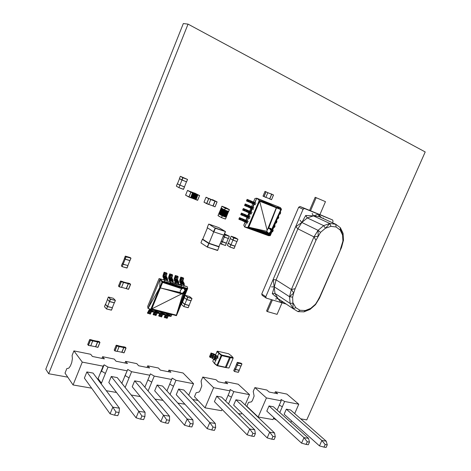 <?xml version="1.0" encoding="UTF-8"?>
<svg xmlns="http://www.w3.org/2000/svg" width="471" height="471" viewBox="0 0 471 471"><rect width="100%" height="100%" fill="white"/><g stroke="black" fill="none" stroke-linecap="round" stroke-linejoin="round"><path stroke-width="0.71" d="M48.69 373.738L45.793 369.205L183.325 23.55L188.041 24.121L48.69 373.738L67.759 377.153M192.792 399.52L198.038 400.456M250.225 409.794L250.654 409.87M300.681 418.819L306.762 419.908L425.207 151.95L188.041 24.121M202.754 239.203L202.371 239.345L208.647 243.395L219.027 246.916L217.626 250.284L207.352 247.11L201.017 242.948L207.352 247.11L217.502 250.466M202.589 239.15L208.953 243.254L207.617 246.969L207.24 246.798L208.953 243.254L219.092 246.651L217.72 250.266M219.121 246.904L218.944 246.557M213.687 231.844L207.205 227.646L213.687 231.844L223.919 235.164L213.687 231.844M223.631 235.3L218.933 246.58L208.994 243.248L202.748 239.221L207.387 227.993M213.722 231.856L208.994 243.248M208.818 224.084L215.371 228.276L213.952 231.697L213.569 231.526L215.294 227.958L225.391 231.514L218.827 227.623L208.818 224.084L215.371 228.276L225.391 231.514L223.79 235.359M208.6 224.273L207.205 227.646M200.982 242.695L202.371 239.345M224.008 235.164L225.421 231.779M234.069 248.447L229.995 247.069L227.346 245.303L228.217 243.224L230.831 244.838L234.97 246.109M236.895 241.517L234.97 246.115L230.978 244.755L228.311 243.124L230.961 244.761L229.96 246.928L230.984 244.902L235 246.274L234.128 248.352L229.995 247.069L227.346 245.303M233.863 237.814L237.926 239.233L235.241 237.643L231.196 236.224L233.863 237.814M231.196 236.224L233.734 237.896L232.857 239.986L230.231 238.526L232.898 240.133L236.96 241.541L233.01 240.057L233.887 237.961L237.926 239.233L237.019 241.446L237.932 239.356M232.91 240.139L230.978 244.755M230.29 238.561L228.376 243.154M235.035 246.268L234.164 248.352M231.096 236.324L230.225 238.403M225.421 245.521L220.228 243.466M221.146 241.264L226.351 243.324L225.474 245.426L221.276 244.119L220.269 243.366M228.258 238.526L226.321 243.171L222.265 241.788L221.388 244.043L222.247 241.788L221.205 241.128L226.327 243.16M224.367 234.305L229.3 236.224L224.537 233.899M224.314 234.428L225.185 234.929L224.155 236.972L223.177 236.383M223.136 236.477L228.329 238.55L229.3 236.348L225.185 234.929L222.265 241.788M224.19 237.119L228.423 238.456L229.3 236.348M226.392 243.324L225.515 245.42M110.473 299.126L115.366 300.38L113.287 298.273L108.418 297.024L110.473 299.126M108.418 297.024L110.332 299.209L109.431 301.434L107.412 299.344L108.301 297.13M115.389 300.504L114.424 302.735L109.59 301.511L110.491 299.285L115.366 300.38L114.376 302.829L109.478 301.587L107.412 299.344M111.409 310.165L106.505 308.958L104.456 306.668L105.345 304.46L107.512 306.662L112.345 307.663M109.502 301.593L107.529 306.497L105.463 304.354L107.5 306.503L112.398 307.722L111.456 310.071L106.505 308.958L104.456 306.668M106.617 308.882L107.5 306.503L106.617 308.882M112.422 307.846L111.527 310.053M107.529 306.497L112.334 307.687L114.306 302.812M107.488 299.527L105.528 304.384M212.35 199.68L217.096 201.894L215.07 206.787L212.963 206.004L214.994 201.093L212.327 199.733M217.096 201.894L212.498 199.645M214.917 206.822L213.122 206.033L215.117 201.188L217.019 201.906L215.07 206.787M206.598 203.631L208.635 198.685L206.015 197.278L203.996 202.194L206.598 203.631M203.996 202.194L208.73 204.426L210.761 199.492L208.73 204.426M208.576 204.461L206.751 203.655L208.753 198.638L206.168 197.249L210.761 199.492M209.042 198.485L214.947 201.129L212.963 205.945L208.753 204.373M212.627 205.821L212.162 205.644M214.947 201.129L210.743 199.539M187.694 297.319L191.98 298.508L189.554 296.536L185.286 295.352L187.694 297.319M185.286 295.352L187.564 297.401L186.693 299.497L184.32 297.537L185.18 295.452M191.991 298.626L191.073 300.722L186.846 299.562L187.711 297.472L191.98 298.508L191.02 300.81L186.734 299.638L184.32 297.537M188.153 307.722L183.855 306.574L181.459 304.431L182.324 302.353L184.679 304.343L189.071 305.549L190.955 300.792M182.489 302.27L184.815 304.266L189.106 305.42L188.206 307.634L183.855 306.574L181.459 304.431M183.967 306.503L184.815 304.266L183.967 306.503M189.118 305.532L188.253 307.616M186.751 299.644L184.832 304.254L182.489 302.282L184.385 297.701M189.042 305.391L184.832 304.254M182.936 177.632L187.511 179.416L180.405 176.319L182.936 177.632M180.405 176.319L182.795 177.714L181.871 179.981L179.38 178.668L180.293 176.419M187.523 179.557L186.551 181.794L182.036 180.052L182.954 177.785L187.511 179.416L186.492 181.906L179.38 178.668M183.449 189.377L178.862 187.641L176.348 186.127L177.261 183.878L184.42 187.016L186.428 181.883M181.936 180.146L179.898 185.144L184.461 186.887L183.502 189.265L178.862 187.641L176.348 186.127M178.98 187.558L179.881 185.144L177.373 183.784L179.881 185.144L178.98 187.558M184.473 187.028L183.555 189.277M184.397 186.857L179.898 185.144M179.457 178.845L177.437 183.814M212.309 353.727L213.569 354.257L213.44 353.662L212.309 353.727L210.72 357.495L211.715 353.556L212.309 353.727L211.067 352.985L209.483 356.747L210.125 357.324L211.715 353.556L211.067 352.985L214.782 354.333L217.425 356.682L215.83 360.462L214.617 359.944L216.207 356.17L215.347 355.629L213.74 359.397L211.979 358.025L213.569 354.257L215.347 355.629L214.617 359.944L213.74 359.397M218.197 356.865L216.207 356.17L216.86 355.811L215.347 355.629L212.445 358.325L214.04 354.557L214.782 354.333L213.569 354.257L210.72 357.495L211.979 358.025M210.72 357.495L210.125 357.324M215.518 354.816L217.361 351.154L228.612 353.75L231.432 355.882L233.08 357.607L233.127 358.237L233.08 357.607L229.459 356.782L229.56 357.424L221.806 355.658L217.614 365.549L226.21 367.409L230.378 357.613L229.56 357.424L225.391 367.233L224.955 367.392L217.125 365.696L214.617 363.712L212.78 361.281L213.622 359.296M212.78 361.281L214.617 363.712L217.025 365.237L221.217 355.352L216.919 351.496M217.025 365.237L217.614 365.549L217.125 365.696L214.517 363.247L215.718 360.415M217.349 356.559L219.127 353.056L217.361 351.154M230.278 356.971L230.378 357.613L233.127 358.237L228.971 368.01L224.955 367.392M218.685 353.403L221.658 355.004L219.127 353.056M221.658 355.004L221.806 355.658L221.217 355.352L221.658 355.004L229.459 356.782M228.971 368.01L225.774 367.568M73.923 350.883L72.098 355.44L72.404 358.572L71.745 362.57L70.379 365.967L68.813 368.157L66.829 368.581L65.01 373.109L73.064 384.96L82.272 362.111L73.923 350.883L90.715 354.286L92.416 356.465L104.374 358.873L102.619 356.7L114.241 359.055L116.043 361.216L127.464 363.512L125.622 361.357L136.773 363.618L138.662 365.761L149.631 367.969L147.7 365.832L158.409 368.004L160.381 370.129L170.914 372.243L168.912 370.129L168.253 371.707M169.784 384.083L173.499 386.244L175.977 380.315L193.563 383.73L183.066 372.997L168.912 370.129M166.928 390.924L172.18 378.131L175.977 380.315M157.09 385.025L162.554 386.043L192.91 419.902L187.158 418.984L157.09 385.025L154.694 390.8L184.532 425.207L187.158 418.984L190.361 423.541L193.134 423.971L192.91 419.902M147.7 365.832L147.034 367.445M144.85 387.18L150.432 373.874L154.252 376.093L171.703 379.485M134.665 380.845L140.358 381.904L169.525 416.176L163.508 415.222L134.665 380.845L132.233 386.744L160.846 421.586L163.508 415.222L166.681 419.861L169.578 420.309L169.525 416.176M125.622 361.357L124.945 363.006M121.824 383.329L127.765 369.435L131.609 371.696L149.796 375.228M111.28 376.482L117.22 377.589L145.056 412.284L138.762 411.277L111.28 376.482L108.819 382.511L136.06 417.795L138.762 411.277L141.889 416.011L144.927 416.482L145.056 412.284M97.78 379.361L103.143 366.167L82.272 362.111M110.09 413.826L114.588 415.192L115.913 411.978L112.834 407.15L110.09 413.826L84.38 378.095L86.87 371.931L93.075 373.091L119.428 408.204L112.834 407.15L86.87 371.931M103.143 366.167L104.12 364.813L107.989 367.109L126.964 370.795M73.064 384.96L91.627 388.169M99.905 382.187L101.465 383.135L98.074 378.631M100.564 372.514L101.553 371.119L104.12 364.813M101.553 371.119L105.416 373.432L107.989 367.109M101.165 383.871L105.416 373.432M116.508 392.473L106.299 390.706M102.619 356.7L101.936 358.384M124.986 387.268L121.854 383.253M124.415 377.006L127.765 369.435M125.227 375.611L129.066 377.883L131.609 371.696M125.133 387.45L129.066 377.883M131.197 395.01L140.323 396.588M147.282 381.31L150.432 373.874M147.929 379.914L151.739 382.146L154.252 376.093M148.082 390.977L151.739 382.146M162.984 400.362L155.018 399.131M184.932 404.23L177.826 403.076M170.072 394.433L173.499 386.244M178.615 389.04L183.867 390.017L215.288 423.464L209.783 422.587L178.615 389.04L176.248 394.692L207.193 428.669L209.783 422.587L213.01 427.056L215.665 427.468L215.288 423.464M188.73 395.198L193.563 383.73M115.913 411.978L119.098 412.472L119.428 408.204M114.588 415.192L117.774 415.681L119.098 412.472M136.06 417.795L140.582 419.155L141.889 416.011M140.582 419.155L143.62 419.614L144.927 416.482M160.846 421.586L165.392 422.929L166.681 419.861M165.392 422.929L168.294 423.37L169.578 420.309M184.532 425.207L189.095 426.538L190.361 423.541M189.095 426.538L191.868 426.962L193.134 423.971M207.193 428.669L211.762 429.988L213.01 427.056M211.762 429.988L214.411 430.394L215.665 427.468M254.876 387.598L253.233 391.413L254.122 396.052L252.485 400.427L251.479 401.851L248.482 402.44L246.845 406.243L258.173 417.023L266.439 397.942L254.876 387.598L266.839 390.023L269.135 392.037L277.678 393.75L275.358 391.748L274.746 393.161M279.309 405.107L282.306 406.773L284.619 401.475L298.779 404.224L286.827 394.068L275.358 391.748M277.131 410.106L281.181 400.803L280.981 399.467L284.619 401.475M269.035 405.949L273.421 406.767L308.529 438.366L303.995 437.641L269.035 405.949L266.798 411.101L301.564 443.146L303.995 437.641L307.286 441.757L309.471 442.092L308.529 438.366M266.439 397.942L281.181 400.803M258.173 417.023L272.997 419.584L273.857 417.612M273.474 418.495L276.512 420.055M279.803 412.508L282.306 406.773M286.333 409.175L290.56 409.958L326.226 441.18L321.864 440.485L286.333 409.175L284.125 414.233L319.468 445.884L321.864 440.485L325.167 444.53L327.263 444.854L326.226 441.18M290.807 422.41L291.496 420.833M294.681 413.567L298.779 404.224M301.564 443.146L306.115 444.406L307.286 441.757M306.115 444.406L308.299 444.742L309.471 442.092M319.468 445.884L324.007 447.132L325.167 444.53M324.007 447.132L326.109 447.45L327.263 444.854M202.789 377.047L201.088 381.074L201.8 385.92L200.093 390.53L199.074 392.043L196.177 392.708L194.488 396.717L205.05 407.839L213.604 387.68L202.789 377.047L216.059 379.738L218.22 381.804L227.687 383.706L225.497 381.645L224.867 383.141M228.099 395.31L231.42 397.2L233.816 391.607L249.53 394.657L238.191 384.218L225.497 381.645M225.633 401.086L230.001 390.865L230.095 389.511L233.816 391.607M216.731 396.199L221.6 397.106L254.734 429.799L249.654 428.993L216.731 396.199L214.411 401.639L247.128 434.833L249.654 428.993L252.915 433.314L255.364 433.691L254.734 429.799M213.604 387.68L230.001 390.865M205.05 407.839L221.529 410.688L222.076 409.417M228.535 403.947L231.42 397.2M235.942 399.779L240.634 400.656L274.54 432.955L269.665 432.178L235.942 399.779L233.657 405.119L267.175 437.895L269.665 432.178L272.945 436.423L275.294 436.788L274.54 432.955M238.302 413.585L241.17 414.086L241.664 412.943M245.114 404.925L249.53 394.657M247.128 434.833L251.697 436.128L252.915 433.314M251.697 436.128L254.146 436.499L255.364 433.691M267.175 437.895L271.743 439.178L272.945 436.423M271.743 439.178L274.093 439.531L275.294 436.788M225.403 208.088L229.389 209.589L225.886 207.705L221.923 206.216L225.403 208.088M221.199 208.158L220.981 208.394L224.49 210.302L225.438 208.241L229.383 209.713L228.594 211.503L224.608 210.013L221.129 208.123L221.923 206.216M221.829 206.316L225.268 208.17L224.567 209.866L221.135 207.999M225.444 219.074L221.452 217.614L218.008 215.665L218.709 213.858L222.118 215.771L226.221 217.29L225.538 218.968M226.221 217.29L226.392 216.89L222.371 215.412L222.259 215.689L226.245 217.155L225.521 218.98L221.452 217.614L218.008 215.541M221.582 217.543L222.253 215.689L218.797 213.757L222.253 215.689L221.582 217.543M226.392 216.89L228.288 212.038L224.379 210.578L224.49 210.302L228.506 211.803L228.523 211.479M228.27 212.368L224.255 210.873L222.371 215.412L218.88 213.463L218.868 213.787M228.052 212.604L220.734 209.283L218.88 213.463M228.035 212.933L224.019 211.438L220.516 209.518M227.817 213.169L220.499 209.848M227.799 213.498L223.784 212.009L220.281 210.084M227.581 213.734L223.672 212.286L220.269 210.407M227.57 214.064L223.548 212.574L220.051 210.643M227.346 214.299L223.437 212.851L220.034 210.973M227.334 214.629L223.313 213.139L219.816 211.208M227.11 214.864L223.201 213.422L219.798 211.538M227.099 215.194L223.077 213.71L219.58 211.773M226.875 215.43L222.966 213.987L219.568 212.097M226.863 215.759L222.842 214.276L219.351 212.333M226.645 215.995L222.73 214.552L219.333 212.662M226.628 216.324L222.606 214.847L219.115 212.898M226.41 216.56L222.495 215.123L219.103 213.228M226.174 217.125L222.259 215.689M220.981 208.394L224.379 210.578L224.255 210.873L220.746 208.953L220.734 209.283M224.608 210.013L228.665 211.408L229.365 209.719M199.61 195.553L197.661 200.299L195.948 199.745L197.849 194.888L194.488 193.081L199.61 195.553L197.502 200.328M195.294 199.38L196.066 199.675L197.849 194.888L199.545 195.571L194.653 193.039M197.661 200.299L195.783 199.574M188.871 197.019L190.832 192.227L187.511 190.419L185.574 195.171L188.871 197.019M185.574 195.171L190.932 197.814L192.904 192.992L192.604 192.939M190.502 197.714L189.042 197.055L190.943 192.18L187.67 190.396L192.521 192.774L190.661 197.685L192.615 192.904L190.943 192.18L192.615 192.904M194.064 192.933L197.796 194.917L195.889 199.58L195.306 199.38M197.278 194.717L197.614 194.776L195.648 199.569L195.365 199.38L197.278 194.717L192.539 192.798M190.678 197.643L195.124 199.374L197.09 194.582L193.54 192.739M194.847 199.186L196.754 194.523M194.264 198.992L194.605 199.18L196.572 194.382L193.022 192.545M194.323 198.992L196.236 194.323M193.74 198.797L194.081 198.986L196.048 194.187L192.504 192.345M193.799 198.797L195.712 194.129M193.216 198.603L193.557 198.791L195.524 193.987L191.98 192.15M193.275 198.603L195.188 193.928M192.692 198.403L193.033 198.597L195 193.787L191.462 191.95M192.751 198.409L194.664 193.728M192.168 198.209L192.509 198.403L194.476 193.593L190.938 191.756M192.227 198.209L194.14 193.534M191.644 198.014L191.985 198.203L193.952 193.393L190.419 191.556M191.703 198.014L193.616 193.334M191.114 197.82L191.456 198.008L193.428 193.192L189.919 191.361M191.173 197.82L193.092 193.134M194.782 199.186L195.365 199.38M126.104 256.73L130.938 258.173L130.208 257.555L125.38 256.118L126.104 256.73M125.38 256.118L125.975 256.825L125.068 259.068L124.356 258.455L125.257 256.218M130.967 258.308L129.967 260.522L125.198 259.115L126.104 256.872L130.938 258.173L129.943 260.64L125.109 259.209L124.356 258.455M126.952 268.028L122.113 266.639L121.371 265.868L122.272 263.63L123.108 264.302L127.906 265.526M125.145 259.221L123.149 264.172L122.395 263.536L123.108 264.166L127.947 265.567L126.982 267.911L122.113 266.639L121.371 265.868M122.207 266.539L123.108 264.166L122.207 266.539M127.977 265.703L127.076 267.934M123.149 264.172L127.894 265.55L129.884 260.622M124.432 258.632L122.448 263.554M119.187 286.751L121.206 281.752L120.494 281.087L118.48 286.08L119.187 286.751M118.48 286.08L119.257 286.863L121.553 287.387L123.567 282.4M121.4 287.434L119.322 286.757L121.347 281.699L120.647 281.04L122.784 281.629L123.484 282.282L121.347 281.699L123.455 282.417L121.553 287.387M126.175 288.57L128.412 283.63L127.7 282.977L129.808 283.554L130.608 284.325L128.595 289.282M130.608 284.325L128.377 283.766L127.553 283.024L128.247 283.73L123.549 282.447M130.491 284.343L128.512 289.229L126.393 288.658L128.377 283.766L130.491 284.343M121.577 287.334L126.275 288.599L128.247 283.73M127.535 283.077L123.008 281.835M126.116 288.558L128.448 289.329M270.678 193.775L273.527 194.982L271.561 199.651L269.724 199.003L271.637 194.211L270.66 193.822M273.527 194.982L270.807 193.74M271.431 199.686L269.789 198.903L271.732 194.287L273.439 194.988L271.561 199.651M263.948 196.59L265.927 191.88L264.973 191.444L263.006 196.142L263.948 196.59M263.006 196.142L265.862 197.361L267.84 192.663L265.862 197.361M265.732 197.396L264.072 196.601L266.044 191.838L265.108 191.409L267.84 192.663M267.834 192.668L271.608 194.252L269.683 198.839L265.885 197.314M271.608 194.252L267.816 192.71M114.883 350.877L116.843 346.055L116.16 345.272L114.206 350.083L114.883 350.877M114.206 350.083L114.953 350.972L117.197 351.36L119.157 346.556M117.049 351.413L115.012 350.877L116.949 346.126L116.308 345.225L118.398 345.673L119.075 346.444L116.979 345.997L119.039 346.574L117.197 351.36M123.938 352.861L121.724 352.255L123.891 347.48L123.208 346.709L125.268 347.151L126.034 348.034L124.085 352.808M126.034 348.034L123.855 347.61L123.061 346.762L123.726 347.58L119.139 346.597M125.922 348.051L123.997 352.767L121.93 352.332L123.855 347.61L125.922 348.051M117.214 351.307L121.812 352.273L123.726 347.58M123.049 346.815L118.545 345.844M88.336 345.302L90.326 340.362L89.684 339.573L87.7 344.501L88.336 345.302M87.7 344.501L88.413 345.402L90.762 345.808L92.746 340.88M90.609 345.861L88.471 345.302L90.438 340.433L89.837 339.52L92.028 339.991L92.663 340.768L90.467 340.298L92.628 340.904L90.762 345.808M97.827 347.38L95.525 346.75L97.709 341.858L97.067 341.081L99.228 341.546L99.958 342.429L97.98 347.327M99.958 342.429L97.674 341.987L96.891 341.181M99.84 342.452L97.891 347.28L95.719 346.827L97.674 341.987L99.84 342.452M92.169 340.162L96.902 341.187L97.538 341.958L92.728 340.927M90.785 345.755L95.595 346.768L97.538 341.958M238.344 372.331L234.576 371.525L233.728 370.665L234.54 368.764L235.471 369.535L239.203 370.2M240.987 366.026L239.191 370.218L235.506 369.417L234.64 368.675L235.476 369.417L234.552 371.407L235.471 369.535L239.18 370.341L238.373 372.237L234.576 371.525L233.728 370.665M238.173 363.094L241.929 363.93L241.087 363.2L237.337 362.358L238.173 363.094M237.337 362.358L238.061 363.17L237.249 365.084L236.424 364.354L237.272 365.202L241.034 366.032L237.355 365.119L238.167 363.206L241.929 363.93L241.064 365.938L241.941 364.042M237.302 365.208L235.506 369.417M236.471 364.495L234.688 368.687M239.25 370.341L238.438 372.237M237.237 362.446L236.424 364.354M252.65 201.806L250.419 200.77L248.276 201.706L249.765 202.324L251.367 201.199L250.713 202.754L249.765 202.324L250.419 200.77L248.924 200.151L248.276 201.706L247.846 199.722L248.924 200.151L247.116 199.363L246.468 200.917L247.198 201.276L247.846 199.722L247.116 199.363L251.043 200.964L254.44 202.601L253.792 204.155L255.382 204.785L254.44 202.601L252.65 201.806L251.991 203.354L252.886 203.76L253.739 202.2L252.65 201.806L252.886 203.76L254.44 202.601L256.036 203.231M254.681 202.565L251.043 200.964M253.792 204.155L252.886 203.76M248.924 200.151L250.419 200.77M248.276 201.706L247.198 201.276M250.713 202.754L251.991 203.354L251.367 201.199M280.139 212.356L280.722 212.639L280.086 214.14L279.703 213.993M280.121 212.409L280.722 212.639M246.898 215.553L244.685 214.482L242.541 215.424L244.037 216.03L245.626 214.923L244.979 216.472L244.037 216.03L244.685 214.482L244.125 214.14L243.189 213.875L242.541 215.424L242.106 213.457L243.189 213.875L241.387 213.08L240.746 214.623L241.458 215.006L242.106 213.457L241.387 213.08L245.32 214.646L248.676 216.36L248.029 217.914L249.63 218.52L248.676 216.36L246.898 215.553L246.239 217.096L247.128 217.514L247.993 215.918L246.898 215.553L247.128 217.514L248.676 216.36L250.278 216.966M248.965 216.277L243.189 213.875M248.029 217.914L247.128 217.514M242.541 215.424L241.458 215.006M244.979 216.472L246.239 217.096L245.626 214.923M274.54 225.591L275.111 225.892L274.481 227.381L274.093 227.246M274.511 225.668L275.111 225.892M244.985 220.122L242.777 219.039L240.64 219.981L242.129 220.587L243.719 219.486L243.071 221.029L242.129 220.587L242.777 219.039L241.282 218.438L240.64 219.981L240.198 218.02L241.282 218.438L239.486 217.637L238.838 219.18L239.556 219.568L240.198 218.02L239.486 217.637L243.419 219.192L246.763 220.934L246.115 222.483L247.717 223.083L246.763 220.934L244.985 220.122L244.325 221.664L245.208 222.082L246.086 220.481L244.985 220.122L245.208 222.082L246.763 220.934L248.364 221.535M247.057 220.828L243.419 219.192M246.115 222.483L245.208 222.082M241.282 218.438L242.777 219.039M240.64 219.981L239.556 219.568M243.071 221.029L244.325 221.664L243.719 219.486M272.68 229.989L273.245 230.295L272.615 231.785L272.226 231.65M272.644 230.078L273.245 230.295M251.867 208.747L250.961 208.347L251.614 206.798L248.505 205.344L246.362 206.286L247.852 206.899L249.447 205.78L248.8 207.334L247.852 206.899L248.505 205.344L247.934 205.026L247.01 204.732L246.362 206.286L245.933 204.308L247.01 204.732L245.203 203.943L244.555 205.491L245.279 205.862L245.933 204.308L245.203 203.943L249.135 205.533L252.521 207.193L251.867 208.747L253.392 209.342M250.731 206.392L250.066 207.941L250.961 208.347L252.521 207.193L250.731 206.392L250.961 208.347M253.881 207.723L252.521 207.193L253.416 209.259M252.521 207.046L249.135 205.533M247.01 204.732L248.505 205.344M246.362 206.286L245.279 205.862M248.8 207.334L250.066 207.941L249.447 205.78M278.273 216.772L278.85 217.06L278.214 218.562L277.831 218.414M278.249 216.837L278.85 217.06M248.812 210.979L246.592 209.919L244.449 210.855L245.944 211.467L247.534 210.354L246.886 211.903L245.944 211.467L246.592 209.919L246.027 209.583L245.097 209.307L244.449 210.855L244.019 208.883L245.097 209.307L243.295 208.512L242.647 210.06L243.372 210.437L244.019 208.883L243.295 208.512L247.228 210.09L250.596 211.779L249.948 213.334L251.543 213.946L250.596 211.779L248.812 210.979L248.152 212.521L249.041 212.933L249.907 211.349L248.812 210.979L249.041 212.933L250.596 211.779L252.197 212.392M250.878 211.715L247.228 210.09M249.948 213.334L249.041 212.933M245.097 209.307L246.592 209.919M244.449 210.855L243.372 210.437M246.886 211.903L248.152 212.521L247.534 210.354M276.406 221.187L276.977 221.476L276.347 222.971L275.959 222.83M276.377 221.252L276.977 221.476M268.611 228.435L267.693 229.171L276.477 207.864L259.668 201.205L248.759 227.216L270.295 235.076L281.046 209.672L276.477 207.864L268.611 228.435L270.419 228.247L271.108 228.771L270.454 228.629L270.907 229.348L271.59 229.542L271.108 228.771L270.79 231.438L269.341 233.039L269.918 233.492L270.831 232.756L270.195 232.35L268.476 233.239L267.634 233.151L268.994 233.704L268.476 233.239L269.341 233.039L268.994 233.704L267.245 232.874M268.558 235.706L244.702 227.028L247.876 227.469L268.558 235.706L270.289 235.641L247.876 227.469L259.233 200.399L256.772 198.214L280.433 207.629L281.47 209.218L270.295 235.076L271.72 230.66L280.804 209.577L271.59 229.542L271.72 230.66L270.79 231.438L270.831 232.756L271.414 231.761L270.79 231.438M266.933 232.397L267.41 233.127L248.759 227.216L266.804 231.273L266.933 232.397L248.759 227.216L268.093 233.61L267.634 233.151M267.693 229.171L267.075 230.095L259.668 201.205L281.47 209.218L270.289 235.641L270.295 235.076L247.876 227.469L259.668 201.205L259.233 200.399L276.483 207.234L266.804 231.273M269.341 233.039L270.831 232.756L270.295 235.076L269.918 233.492L268.994 233.704L270.295 235.076L268.093 233.61M269.907 228.211L270.454 228.629L269.377 228.223M270.907 229.348L271.72 230.66L271.025 230.396L270.454 228.629M247.876 227.469L248.759 227.216M280.804 209.577L281.47 209.218L271.414 231.761L280.804 209.577L280.433 207.629L276.483 207.234L256.772 198.214L254.964 198.474L253.457 202.071M254.658 202.612L256.772 198.214L254.87 202.765M254.216 204.326L252.945 207.358M252.291 208.912L251.025 211.944M250.372 213.498L249.106 216.525M248.452 218.073L247.187 221.093M246.539 222.642L244.702 227.028L243.772 225.203L245.103 222.029M252.774 203.708L251.543 206.651M250.849 208.3L249.63 211.22M248.929 212.88L247.717 215.789M247.016 217.461L245.809 220.346M151.768 311.79L149.336 311.196L150.867 312.974L147.965 313.545L148.512 312.379L150.867 312.974L150.32 314.133L147.382 313.009L149.49 309.441L151.362 309.659L152.086 311.201L154.453 311.802L155.142 310.236M153.882 312.161L150.926 311.578L153.882 312.161L152.086 311.201L151.521 311.561L151.362 309.659L150.926 311.578L153.882 312.161L154.453 311.802M152.775 309.635L152.086 311.201L154.8 310.153M151.468 309.37L149.978 311.16L149.336 311.196L149.49 309.441M150.867 312.974L151.515 311.725M149.336 311.196L148.789 310.189L148.512 312.379L150.449 309.547L149.978 311.16L150.926 311.578M166.44 272.897L164.108 272.214L164.703 272.715L167.04 273.398L166.44 272.897M166.593 274.664L164.255 273.981L167.04 273.398L166.263 276.306L167.252 278.184L164.897 277.496L163.943 278.991L165.186 278.296L167.529 278.967L167.252 278.184L165.186 278.296L163.926 275.629L166.263 276.306L164.255 273.981L163.926 275.629L163.048 275.405L162.937 276.66L163.926 275.629L163.455 277.855L162.937 276.66M166.84 281.788L167.576 279.874L165.227 279.197L165.186 278.296L164.361 278.414L163.455 277.855L164.208 276.477L166.551 277.154L164.897 277.496M165.186 278.296L167.576 279.874L164.497 281.116L165.227 279.197L163.943 278.991L163.455 277.855M164.214 280.039L163.943 278.991L163.549 279.851M167.576 279.874L167.529 278.967M164.255 273.981L163.048 275.405L164.108 272.214L164.255 273.981L164.703 272.715M164.361 278.414L164.208 276.477L166.263 276.306M168.547 316.047L166.192 315.47L167.647 317.207L164.815 317.772L165.362 316.63L167.647 317.207L167.099 318.349L164.22 317.242L165.421 314.858M171.285 316.082L170.708 316.43L167.811 315.858L170.708 316.43L168.995 315.499L171.285 316.082L171.962 314.551M165.992 314.08L166.322 313.739L168.241 313.969L168.995 315.499L168.424 315.853L168.241 313.969L167.811 315.858L170.708 316.43M169.672 313.974L168.995 315.499L171.621 314.469M168.341 313.686L166.846 315.44L166.192 315.47L167.305 313.851L166.846 315.44L167.811 315.858M167.647 317.207L168.3 315.982M165.586 314.763L165.362 316.63L166.192 315.47L165.733 314.669L166.41 313.144M183.042 277.778L180.782 277.113L181.4 277.613L183.661 278.273L183.042 277.778M183.219 279.521L180.958 278.861L183.661 278.273L182.901 281.14L183.931 283L181.653 282.335L180.699 283.801L181.953 283.13L184.22 283.783L183.931 283L181.953 283.13L180.64 280.481L182.901 281.14L180.958 278.861L180.64 280.481L179.745 280.251L179.639 281.487L180.181 282.677L180.935 281.322L183.201 281.982L181.653 282.335M183.555 286.556L184.279 284.672L182.006 284.019L181.953 283.13L181.105 283.236L180.181 282.677L180.64 280.481M181.953 283.13L184.279 284.672L181.282 285.909L182.006 284.019L180.699 283.801L180.181 282.677M181.623 285.026L178.385 284.095L180.982 284.837L180.699 283.801L180.311 284.643M184.279 284.672L184.22 283.783M180.958 278.861L179.745 280.251L180.782 277.113L180.958 278.861L181.4 277.613M181.105 283.236L180.935 281.322L182.901 281.14M163.013 314.64L160.635 314.057L162.112 315.811L159.257 316.377L159.804 315.229L162.112 315.811L161.565 316.959L158.662 315.841L159.91 313.374M165.156 315.022L162.242 314.445L165.156 315.022L163.419 314.08L165.733 314.669L165.156 315.022L160.635 314.057L161.741 312.432L162.672 312.55L163.419 314.08L162.848 314.434L162.672 312.55L162.242 314.445M160.323 312.791L160.77 312.32L161.741 312.432L161.282 314.027L162.778 312.267M164.091 312.561L163.419 314.08L166.045 313.056M162.112 315.811L162.766 314.581M160.04 313.297L159.804 315.229L160.635 314.057L160.146 313.191M177.561 276.165L175.283 275.494L175.889 275.994L178.179 276.665L177.561 276.165M177.738 277.919L175.447 277.254L178.179 276.665L177.414 279.544L178.427 281.411L176.125 280.74L175.171 282.217L176.425 281.534L178.715 282.194L178.427 281.411L176.425 281.534L175.13 278.879L177.414 279.544L175.447 277.254L175.13 278.879L174.241 278.655L174.129 279.898L174.664 281.087L175.418 279.727L177.708 280.386L176.125 280.74M178.162 284.678L178.768 283.089L176.472 282.429L176.425 281.534L175.583 281.646L174.664 281.087L175.13 278.879M175.807 284.172L176.472 282.429L175.171 282.217L174.664 281.087M175.453 283.259L175.171 282.217L174.782 283.065M176.425 281.534L178.768 283.089L178.715 282.194M175.447 277.254L174.241 278.655L175.283 275.494L175.447 277.254L175.889 275.994M175.583 281.646L175.418 279.727L177.414 279.544M157.42 313.221L155.018 312.632L156.519 314.398L153.64 314.969L154.188 313.816L156.519 314.398L155.972 315.552L153.051 314.434L154.335 311.879M160.122 313.244L159.551 313.598L156.613 313.021L159.551 313.598L157.785 312.65L160.122 313.244L160.794 311.725M154.588 311.496L155.159 310.889L157.049 311.113L157.785 312.65L157.214 313.009L157.049 311.113L156.613 313.021L159.551 313.598M158.45 311.131L157.785 312.65L160.405 311.625M157.149 310.825L155.66 312.603L155.018 312.632L155.159 310.889M156.519 314.398L157.167 313.162M154.435 311.814L154.188 313.816L156.125 310.995L155.66 312.603L156.613 313.021M172.027 274.54L169.719 273.863L170.325 274.363L172.639 275.04L172.027 274.54M172.192 276.3L169.884 275.623L172.639 275.04L171.868 277.931L172.869 279.803L170.543 279.126L169.589 280.61L170.838 279.921L173.151 280.586L172.869 279.803L170.838 279.921L169.554 277.26L171.868 277.931L169.884 275.623L169.554 277.26L168.671 277.036L168.559 278.284L169.554 277.26L169.089 279.48L168.559 278.284M172.474 283.395L173.204 281.487L170.879 280.822L170.838 279.921L170.002 280.039L169.089 279.48L169.843 278.108L172.162 278.779L170.543 279.126M170.838 279.921L173.204 281.487L170.149 282.73L170.879 280.822L169.589 280.61L169.089 279.48M169.866 281.658L169.589 280.61L169.195 281.464L167.193 280.875M173.204 281.487L173.151 280.586M169.884 275.623L168.671 277.036L169.719 273.863L169.884 275.623L170.325 274.363M170.002 280.039L169.843 278.108L171.868 277.931M180.252 292.485L180.864 293.374L180.246 292.426L180.864 293.374L160.364 287.94L151.78 308.876L176.348 315.17L187.175 289.029L162.766 282.094L160.364 287.94L180.252 292.485L180.316 290.424L181.788 288.764L182.936 288.364L162.636 282.412L181.788 288.764M183.814 285.891L187.193 286.621L183.896 285.673L187.193 286.621L187.705 288.505L176.448 315.688L183.99 293.527L184.791 292.815L184.214 292.338L183.466 293.003L183.99 293.527L182.848 293.928L182.395 293.38L181.323 293.333L181.7 293.88L182.848 293.928L180.54 292.862L180.187 291.943M171.939 314.61L150.879 309.147L159.681 287.651L181.7 293.88L180.864 293.374L181.323 293.333M185.38 291.914L176.348 315.17L185.38 291.914L187.175 289.029L176.448 315.688L151.78 308.876L150.879 309.147L148.024 308.493L160.152 278.873L162.301 281.275L187.175 289.029L185.527 289.824L184.332 288.699L185.527 289.824L185.603 290.854L184.973 290.501L184.762 291.496L185.38 291.914L185.603 290.854L184.214 292.338L184.973 290.501L184.897 289.541L185.603 290.854L187.705 288.505L162.301 281.275L181.482 285.391M183.931 288.47L184.973 290.501L182.395 293.38L180.54 292.862M181.7 293.88L151.78 308.876L162.301 281.275L162.766 282.094L184.002 288.476L187.175 289.029L182.936 288.364M184.762 291.496L184.791 292.815L182.395 293.38M148.024 308.493L159.681 287.651L160.152 278.873L159.092 278.549L147.676 306.433L148.024 308.493L152.745 309.7M155.112 310.307L158.439 311.154M160.782 311.755L164.073 312.597M166.387 313.191L169.648 314.022M184.002 288.476L161.947 282.117L160.152 278.873L164.838 280.216M167.187 280.887L170.49 281.835M172.816 282.5L176.089 283.436M266.227 298.096L262.182 295.335L261.741 293.986L265.785 296.736L266.227 298.096L286.197 304.048M261.741 293.986L298.667 207.246L303.088 209.271L304.449 208.512L300.015 206.492L309.582 210.39L315.187 197.284L325.473 201.647L315.187 197.284M332.467 222.742L333.038 221.429L332.679 220.01L304.449 208.512M265.785 296.736L303.088 209.271M298.667 207.246L300.015 206.492M325.473 201.647L319.897 214.641L309.582 210.39M319.915 214.599L332.679 220.01M272.403 299.939L267.416 311.596L266.574 311.001L271.426 299.644M282.047 302.812L277.089 314.351L267.416 311.596M310.519 210.814L316.135 197.685M283.118 301.993L281.534 302.058M280.392 301.764L277.984 298.567L275.511 299.044M281.128 301.952L282.47 301.564M272.279 293.698L275.005 293.445L277.984 298.567L272.279 293.698L274.328 286.874L271.479 286.868M277.984 298.567L293.139 308.682L290.154 303.454L275.005 293.445L273.257 279.615L276.088 279.88L297.89 228.824L301.84 222.465L299.95 220.14M293.139 308.682L292.632 297.148L289.518 296.718L274.328 286.874L276.088 279.88L291.366 289.518L313.98 236.901L318.06 230.343L323.659 225.627L329.883 223.495L335.752 224.249L340.374 227.717L343.071 233.333L343.477 240.234L341.552 247.393L319.403 298.355L315.476 304.684L310.053 309.418L303.925 311.861L297.984 311.619L293.139 308.682L295.8 307.704L293.18 303.088L290.154 303.454L289.518 296.718L291.366 289.518L295.14 288.694L315.97 240.292L320.515 232.386L325.443 228.229L323.659 225.627L307.304 217.92L313.409 215.883L312.161 213.434M305.703 215.471L307.304 217.92L301.84 222.465L318.06 230.343L318.166 236.165L313.98 236.901L297.89 228.824L295.817 226.716L301.84 222.465L305.703 215.471L313.409 215.883L317.595 214.535M319.02 215.053L321.569 217.743M323.377 218.573L323.206 217.908M318.52 214.87L319.185 216.654L335.752 224.249L336.1 226.987L340.18 230.036L342.564 234.988L343.071 233.333M329.883 223.495L330.925 226.339L325.443 228.229L329.883 223.495L313.409 215.883L319.185 216.654M340.356 249.5L342.923 241.087L341.552 247.393L319.903 296.553L317.784 300.527L319.403 298.355L319.903 296.553M315.517 304.184L317.784 300.527L315.517 304.184L310.719 308.37L310.053 309.418M305.302 310.524L310.719 308.37L303.925 311.861L305.302 310.524L300.068 310.301L297.984 311.619M300.068 310.301L295.8 307.704M292.632 297.148L293.698 293.009L291.366 289.518M289.518 296.718L293.698 293.009L295.14 288.694M313.98 236.901L315.97 240.292M318.06 230.343L320.515 232.386M330.925 226.339L336.1 226.987M342.923 241.087L342.564 234.988L340.374 227.717L340.18 230.036M214.617 359.944L217.425 356.682L217.955 358.608M212.445 358.325L213.569 354.257M214.04 354.557L215.718 354.94L215.347 355.629M280.251 212.698L279.491 214.199M279.98 213.339L280.086 214.14M274.593 226.062L273.828 227.575M274.369 226.592L274.481 227.381M272.715 230.502L271.95 232.02M272.503 230.996L272.615 231.785M278.361 217.16L277.602 218.662M278.108 217.761L278.214 218.562M276.477 221.611L275.712 223.119M276.236 222.177L276.347 222.971M269.965 228.217L271.108 228.771M269.159 228.282L271.025 230.396L270.195 232.35M266.822 231.396L268.476 233.239L267.169 232.762M253.893 204.196L252.503 207.087M251.732 208.688L250.366 211.52M249.571 213.169L248.205 215.995M247.416 217.643L246.056 220.463M245.267 222.106L243.772 225.203M148.512 312.379L147.382 313.009M165.362 316.63L164.22 317.242M159.804 315.229L158.662 315.841M178.768 283.089L176.013 284.219M154.188 313.816L153.051 314.434M154.5 311.702L155.018 312.632M183.466 293.003L182.848 293.928L176.348 315.17M184.92 288.929L184.897 289.541M180.287 290.595L182.018 288.682M184.332 288.699L183.26 288.399M174.782 283.053L172.816 282.494M163.561 279.833L159.092 278.549M162.301 281.275L162.636 282.412"/></g></svg>
